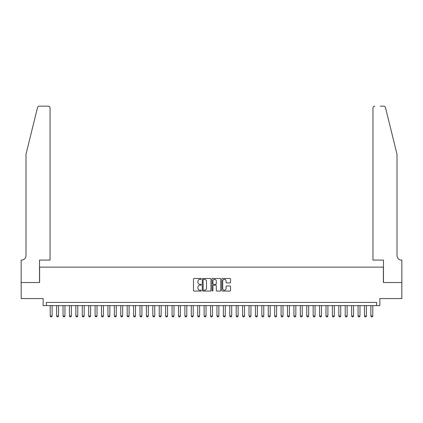 <?xml version="1.0" encoding="UTF-8"?>
<svg xmlns="http://www.w3.org/2000/svg" width="423" height="423" viewBox="0 0 423 423"><rect width="100%" height="100%" fill="white"/><g stroke="black" fill="none" stroke-linecap="round" stroke-linejoin="round"><path stroke-width="0.63" d="M201.237 278.921A0.439 0.439 0 0 0 200.798 278.477L194.109 278.477A0.629 0.629 0 0 0 193.48 279.106L193.48 290.437A0.629 0.629 0 0 0 194.109 291.066L200.798 291.066A0.439 0.439 0 0 0 201.237 290.627A0.439 0.439 0 0 0 200.798 290.189L199.931 290.189A2.015 2.015 0 0 1 197.916 288.174L197.916 287.228A2.015 2.015 0 0 1 199.931 285.213L200.798 285.213A0.439 0.439 0 0 0 201.237 284.774A0.439 0.439 0 0 0 200.798 284.33L199.931 284.33A2.015 2.015 0 0 1 197.916 282.315L197.916 281.374A2.015 2.015 0 0 1 199.931 279.36L200.798 279.36A0.439 0.439 0 0 0 201.237 278.921M229.895 282.918A0.629 0.629 0 0 0 230.53 282.289L230.53 279.106A0.629 0.629 0 0 0 229.895 278.477L222.472 278.477A0.629 0.629 0 0 0 221.842 279.106L221.842 290.437A0.629 0.629 0 0 0 222.472 291.066L229.895 291.066A0.629 0.629 0 0 0 230.53 290.437L230.53 286.598A0.629 0.629 0 0 0 229.895 285.969L226.717 285.969A0.629 0.629 0 0 0 226.088 286.598L226.088 288.502A1.681 1.681 0 0 1 224.407 290.189A1.681 1.681 0 0 1 222.72 288.502L222.72 281.041A1.681 1.681 0 0 1 224.407 279.36A1.681 1.681 0 0 1 226.088 281.041L226.088 282.289A0.629 0.629 0 0 0 226.717 282.918L229.895 282.918M376.644 305.618L379.854 305.618L379.854 298.564L401.818 298.564L401.818 282.527L383.381 282.527L383.381 267.135L39.619 267.135L39.619 282.527L21.182 282.527L21.182 298.564L43.146 298.564L43.146 305.618L376.644 305.618L376.644 302.408L46.356 302.408L46.356 305.618M210.95 279.106A0.629 0.629 0 0 0 210.321 278.477L202.892 278.477A0.629 0.629 0 0 0 202.263 279.106L202.263 290.437A0.629 0.629 0 0 0 202.892 291.066L210.321 291.066A0.629 0.629 0 0 0 210.95 290.437L210.95 279.106M212.679 278.477L220.108 278.477A0.629 0.629 0 0 1 220.737 279.106L220.737 290.437A0.629 0.629 0 0 1 220.108 291.066L216.93 291.066A0.629 0.629 0 0 1 216.301 290.437L216.301 285.842A0.629 0.629 0 0 0 215.672 285.213L213.562 285.213A0.629 0.629 0 0 0 212.933 285.842L212.933 290.627A0.439 0.439 0 0 1 212.494 291.066A0.439 0.439 0 0 1 212.05 290.627L212.05 279.106A0.629 0.629 0 0 1 212.679 278.477M203.585 279.36A0.439 0.439 0 0 0 203.146 279.799L203.146 289.744A0.439 0.439 0 0 0 203.585 290.189L204.494 290.189A2.015 2.015 0 0 0 206.509 288.174L206.509 281.374A2.015 2.015 0 0 0 204.494 279.36L203.585 279.36M216.301 281.073A1.681 1.681 0 0 0 214.614 279.392A1.681 1.681 0 0 0 212.933 281.073L212.933 283.701A0.629 0.629 0 0 0 213.562 284.33L215.672 284.33A0.629 0.629 0 0 0 216.301 283.701L216.301 281.073M50.205 305.618L50.205 316.007L52.124 316.007L52.124 305.618M52.124 316.007L51.648 316.843L50.686 316.843L50.205 316.007M37.494 107.622C37.985 106.57 37.985 106.57 37.494 107.622L25.993 154.263L25.993 255.592A4.489 4.489 0 0 1 21.504 260.082L21.15 260.082L21.15 282.527L39.524 282.527L39.524 260.082L50.041 260.082L50.041 108.082A1.925 1.925 0 0 0 48.116 106.157L39.365 106.157A1.925 1.925 0 0 0 37.494 107.622M42.797 106.157L48.116 106.157C49.28 106.284 49.919 106.924 50.041 108.082L50.041 260.082M25.993 255.592A4.489 4.489 0 0 1 21.504 260.082M393.48 139.96L385.506 107.622C385.015 106.57 385.015 106.57 385.506 107.622L397.007 154.263L397.007 255.592A4.489 4.489 0 0 0 401.496 260.082L401.85 260.082L401.85 282.527L383.476 282.527L383.476 260.082L372.959 260.082L372.959 108.082L372.959 260.082M380.203 106.157L383.635 106.157A1.925 1.925 0 0 1 385.506 107.622M374.884 106.157A1.925 1.925 0 0 0 372.959 108.082C373.081 106.924 373.721 106.284 374.884 106.157M397.007 255.592A4.489 4.489 0 0 0 401.496 260.082M56.619 305.618L56.619 316.007L58.538 316.007L58.538 305.618M58.538 316.007L58.057 316.843L57.1 316.843L56.619 316.007M63.027 305.618L63.027 316.007L64.952 316.007L64.952 305.618M64.952 316.007L64.47 316.843L63.508 316.843L63.027 316.007M69.441 305.618L69.441 316.007L71.365 316.007L71.365 305.618M71.365 316.007L70.884 316.843L69.922 316.843L69.441 316.007M75.854 305.618L75.854 316.007L77.779 316.007L77.779 305.618M77.779 316.007L77.298 316.843L76.336 316.843L75.854 316.007M82.268 305.618L82.268 316.007L84.193 316.007L84.193 305.618M84.193 316.007L83.712 316.843L82.749 316.843L82.268 316.007M88.682 305.618L88.682 316.007L90.607 316.007L90.607 305.618M90.607 316.007L90.125 316.843L89.163 316.843L88.682 316.007M95.096 305.618L95.096 316.007L97.02 316.007L97.02 305.618M97.02 316.007L96.539 316.843L95.577 316.843L95.096 316.007M101.509 305.618L101.509 316.007L103.434 316.007L103.434 305.618M103.434 316.007L102.953 316.843L101.991 316.843L101.509 316.007M107.923 305.618L107.923 316.007L109.848 316.007L109.848 305.618M109.848 316.007L109.367 316.843L108.404 316.843L107.923 316.007M114.337 305.618L114.337 316.007L116.262 316.007L116.262 305.618M116.262 316.007L115.78 316.843L114.818 316.843L114.337 316.007M120.751 305.618L120.751 316.007L122.675 316.007L122.675 305.618M122.675 316.007L122.194 316.843L121.232 316.843L120.751 316.007M127.164 305.618L127.164 316.007L129.089 316.007L129.089 305.618M129.089 316.007L128.608 316.843L127.646 316.843L127.164 316.007M133.578 305.618L133.578 316.007L135.503 316.007L135.503 305.618M135.503 316.007L135.022 316.843L134.059 316.843L133.578 316.007M139.992 305.618L139.992 316.007L141.917 316.007L141.917 305.618M141.917 316.007L141.435 316.843L140.473 316.843L139.992 316.007M146.406 305.618L146.406 316.007L148.33 316.007L148.33 305.618M148.33 316.007L147.849 316.843L146.887 316.843L146.406 316.007M152.819 305.618L152.819 316.007L154.739 316.007L154.739 305.618M154.739 316.007L154.263 316.843L153.3 316.843L152.819 316.007M159.233 305.618L159.233 316.007L161.152 316.007L161.152 305.618M161.152 316.007L160.671 316.843L159.714 316.843L159.233 316.007M165.642 305.618L165.642 316.007L167.566 316.007L167.566 305.618M167.566 316.007L167.085 316.843L166.123 316.843L165.642 316.007M172.055 305.618L172.055 316.007L173.98 316.007L173.98 305.618M173.98 316.007L173.499 316.843L172.536 316.843L172.055 316.007M178.469 305.618L178.469 316.007L180.394 316.007L180.394 305.618M180.394 316.007L179.912 316.843L178.95 316.843L178.469 316.007M184.883 305.618L184.883 316.007L186.807 316.007L186.807 305.618M186.807 316.007L186.326 316.843L185.364 316.843L184.883 316.007M191.296 305.618L191.296 316.007L193.221 316.007L193.221 305.618M193.221 316.007L192.74 316.843L191.778 316.843L191.296 316.007M197.71 305.618L197.71 316.007L199.635 316.007L199.635 305.618M199.635 316.007L199.154 316.843L198.191 316.843L197.71 316.007M204.124 305.618L204.124 316.007L206.049 316.007L206.049 305.618M206.049 316.007L205.567 316.843L204.605 316.843L204.124 316.007M210.538 305.618L210.538 316.007L212.462 316.007L212.462 305.618M212.462 316.007L211.981 316.843L211.019 316.843L210.538 316.007M216.951 305.618L216.951 316.007L218.876 316.007L218.876 305.618M218.876 316.007L218.395 316.843L217.433 316.843L216.951 316.007M223.365 305.618L223.365 316.007L225.29 316.007L225.29 305.618M225.29 316.007L224.809 316.843L223.846 316.843L223.365 316.007M229.779 305.618L229.779 316.007L231.704 316.007L231.704 305.618M231.704 316.007L231.222 316.843L230.26 316.843L229.779 316.007M236.193 305.618L236.193 316.007L238.117 316.007L238.117 305.618M238.117 316.007L237.636 316.843L236.674 316.843L236.193 316.007M242.606 305.618L242.606 316.007L244.531 316.007L244.531 305.618M244.531 316.007L244.05 316.843L243.088 316.843L242.606 316.007M249.02 305.618L249.02 316.007L250.945 316.007L250.945 305.618M250.945 316.007L250.464 316.843L249.501 316.843L249.02 316.007M255.434 305.618L255.434 316.007L257.358 316.007L257.358 305.618M257.358 316.007L256.877 316.843L255.915 316.843L255.434 316.007M261.848 305.618L261.848 316.007L263.767 316.007L263.767 305.618M263.767 316.007L263.286 316.843L262.329 316.843L261.848 316.007M268.261 305.618L268.261 316.007L270.181 316.007L270.181 305.618M270.181 316.007L269.7 316.843L268.737 316.843L268.261 316.007M274.67 305.618L274.67 316.007L276.594 316.007L276.594 305.618M276.594 316.007L276.113 316.843L275.151 316.843L274.67 316.007M281.084 305.618L281.084 316.007L283.008 316.007L283.008 305.618M283.008 316.007L282.527 316.843L281.565 316.843L281.084 316.007M287.497 305.618L287.497 316.007L289.422 316.007L289.422 305.618M289.422 316.007L288.941 316.843L287.978 316.843L287.497 316.007M293.911 305.618L293.911 316.007L295.836 316.007L295.836 305.618M295.836 316.007L295.354 316.843L294.392 316.843L293.911 316.007M300.325 305.618L300.325 316.007L302.249 316.007L302.249 305.618M302.249 316.007L301.768 316.843L300.806 316.843L300.325 316.007M306.738 305.618L306.738 316.007L308.663 316.007L308.663 305.618M308.663 316.007L308.182 316.843L307.22 316.843L306.738 316.007M313.152 305.618L313.152 316.007L315.077 316.007L315.077 305.618M315.077 316.007L314.596 316.843L313.633 316.843L313.152 316.007M319.566 305.618L319.566 316.007L321.491 316.007L321.491 305.618M321.491 316.007L321.009 316.843L320.047 316.843L319.566 316.007M325.98 305.618L325.98 316.007L327.904 316.007L327.904 305.618M327.904 316.007L327.423 316.843L326.461 316.843L325.98 316.007M332.393 305.618L332.393 316.007L334.318 316.007L334.318 305.618M334.318 316.007L333.837 316.843L332.875 316.843L332.393 316.007M338.807 305.618L338.807 316.007L340.732 316.007L340.732 305.618M340.732 316.007L340.251 316.843L339.288 316.843L338.807 316.007M345.221 305.618L345.221 316.007L347.146 316.007L347.146 305.618M347.146 316.007L346.664 316.843L345.702 316.843L345.221 316.007M351.635 305.618L351.635 316.007L353.559 316.007L353.559 305.618M353.559 316.007L353.078 316.843L352.116 316.843L351.635 316.007M358.048 305.618L358.048 316.007L359.973 316.007L359.973 305.618M359.973 316.007L359.492 316.843L358.53 316.843L358.048 316.007M364.462 305.618L364.462 316.007L366.381 316.007L366.381 305.618M366.381 316.007L365.9 316.843L364.943 316.843L364.462 316.007M370.876 305.618L370.876 316.007L372.795 316.007L372.795 305.618M372.795 316.007L372.314 316.843L371.352 316.843L370.876 316.007"/></g></svg>
